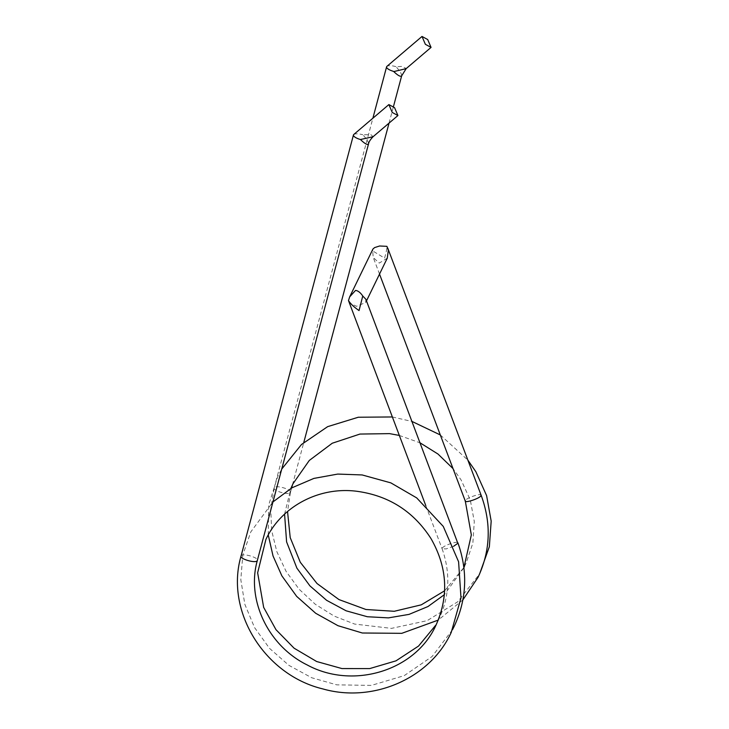 <?xml version="1.0" encoding="UTF-8"?>
<svg xmlns="http://www.w3.org/2000/svg" width="729" height="729" viewBox="0 0 729 729"><rect width="100%" height="100%" fill="white"/><g stroke="black" fill="none" stroke-linecap="round" stroke-linejoin="round"><path stroke-width="0.55" stroke-dasharray="3.65 2.73" d="M368.491 144.069C368.719 142.228 366.824 139.121 362.814 134.756L371.015 134.701L373.066 136.715M401.606 75.916C401.852 74.094 400.011 71.059 396.093 66.822L401.725 66.385L406.326 68.48M387.263 258.175L379.253 263.096L373.266 257.537L372.637 250.894L384.566 258.112C386.179 252.681 386.953 248.753 386.908 246.338M348.744 301.706L349.464 302.991L356.49 306.308L365.721 302.489L365.867 299.264M453.648 546.267L446.166 548.91L442.102 548.782L442.157 548.308C443.186 545.383 459.817 540.061 457.83 543.296L457.839 543.287M241.044 556.072L241.099 555.926C242.092 552.7 259.278 557.639 257.301 560.574M353.784 134.491A8.438 2.606 -165.1 0 1 362.814 134.774M481.022 495.602C483.008 492.376 466.378 497.688 465.348 500.613L465.302 501.096M274.232 487.792C272.236 490.717 289.422 495.647 290.434 492.44C292.411 489.505 275.225 484.575 274.232 487.792L270.76 509.079L271.662 530.621L276.856 551.689L286.132 571.472L299.118 589.223L315.311 604.286L334.092 616.06L354.668 624.079L391.491 628.38L427.158 620.661L457.684 601.808L479.609 573.933M290.434 492.44L291.627 487.993M395.929 66.64A8.438 2.606 14.9 0 0 386.908 66.357M372.637 250.894L372.956 249.008M366.487 300.904L365.721 302.489M452.472 629.747L432.133 656.492L404.212 675.646L371.362 685.397L336.752 684.85L311.739 677.76L288.912 665.358L269.493 648.327L254.539 627.56L244.835 604.277L240.807 579.655L242.803 555.051L250.84 531.842L272.965 501.926M442.102 548.764C450.622 573.021 449.565 596.468 438.94 619.112L435.532 625.436M379.527 274.095L373.266 257.537M274.168 487.938L372.874 118.226M268.245 534.968L268.682 505.006L277.694 476.62L281.749 469.039M392.293 416.961L412.04 421.462M440.307 434.949L467.854 460.108M290.488 492.303L287.536 511.512M444.599 590.809L463.881 567.517M464.419 566.533L466.059 563.344L472.866 543.059L474.297 521.527L470.296 500.003L460.992 479.746L453.019 468.601M463.899 567.7L444.344 594.691M284.574 514.164L290.871 488.439M462.906 599.858L438.238 620.097M399.264 435.423L420.123 442.858M292.484 484.794L303.802 442.394M389.04 123.11L393.46 106.571M425.791 505.616L442.102 548.782"/><path stroke-width="1.09" d="M394.562 107.673L397.925 115.537L392.248 112.448L388.876 104.584L394.562 107.673M397.925 115.537L373.066 136.724L360.454 139.531C364.655 143.631 367.334 145.144 368.491 144.069L257.301 560.574C256.298 563.79 239.085 558.851 241.099 555.926M406.326 68.48L431.058 47.403L425.372 44.314L422.009 36.45L427.695 39.539L431.058 47.403M406.162 68.644L393.769 71.588C397.861 75.497 400.476 76.937 401.606 75.916L406.162 68.644M372.956 249.008L374.606 247.596L379.609 245.992L386.908 246.338L388.338 250.284L387.263 258.175L366.487 300.904M457.839 543.287L365.867 299.264L362.75 296.001L359.051 310.572C354.112 307.182 350.585 303.847 348.48 300.567L425.791 505.616M257.373 560.346L257.355 560.428C246.229 599.356 267.844 645.602 307.109 664.912C353.055 689.907 415.439 670.716 435.842 625.473C449.018 596.386 447.415 567.454 431.039 538.667C413.525 511.348 388.694 495.538 356.527 491.237C318.391 486.453 280.966 506.974 265.894 539.469L257.647 572.812L263.661 607.385L275.981 629.683L294.097 648.199L316.659 661.522L341.937 668.566L369.721 668.584L396.011 660.839L418.564 646.049L435.532 625.436M360.454 139.531A8.438 2.606 -165.1 0 1 353.456 134.974A8.438 2.606 -165.1 0 1 353.51 134.819A8.438 2.606 -165.1 0 1 353.784 134.491L388.876 104.584M465.348 500.613C463.389 503.839 480.01 498.518 481.022 495.602M422.009 36.45L386.908 66.357A8.438 2.606 14.9 0 0 386.643 66.694A8.438 2.606 14.9 0 0 386.589 66.84A8.438 2.606 14.9 0 0 393.587 71.396M481.031 495.592L480.73 494.809M457.83 543.296L453.648 546.267M362.75 296.001C360.472 292.611 358.067 290.743 355.552 290.397L349.665 296.885L348.48 300.567M457.894 542.804C467.991 571.399 466.788 599.183 454.285 626.156L452.472 629.747M272.965 501.926L291.937 487.81L313.889 478.406L337.718 474.078L362.14 474.944L390.862 482.88L416.715 497.907L443.268 526.42L458.596 561.777L460.992 597.935L451.196 632.508C430.165 678.426 373.057 703.303 322.765 688.896C264.253 674.863 224.942 610.875 241.044 556.081L353.456 134.974M463.899 567.7L471.335 534.895L465.302 501.096L379.527 274.095M372.874 118.226L386.589 66.84M387.728 248.051L481.085 495.119C491.51 523.349 490.489 550.76 478.033 577.322L462.906 599.858M281.749 469.039L301.487 444.49L327.649 426.647L358.294 417.234L392.293 416.961M412.04 421.462L440.307 434.949M467.854 460.108L475.846 471.681L486.608 495.62L491.182 521.126L489.35 546.714L479.609 573.933M287.536 511.512L290.215 537.638L300.312 562.296L317.015 583.519L338.967 599.575L365.94 609.499L394.261 611.285L421.289 604.833L444.599 590.809M463.881 567.517L464.419 566.533M444.344 594.691L427.987 606.528L409.051 614.383L388.484 617.873L367.352 616.743L346.138 610.811L326.638 600.332L309.916 585.87L296.913 568.173L286.597 541.893L284.574 514.164M290.871 488.439L292.976 483.755L309.296 460.446L332.251 443.232L359.953 434.065L389.578 433.627L399.264 435.423M438.238 620.097L401.797 633.328L362.322 633L337.983 625.701L315.703 613.28L296.657 596.368L281.841 575.81L273.038 555.972L268.245 534.968M420.123 442.858L438.001 454.049L453.019 468.601M291.627 487.993L292.484 484.794M303.802 442.394L389.04 123.11M393.46 106.571L401.679 75.77M379.609 245.992L374.606 247.596M372.947 249.008L349.665 296.885M368.546 143.914C368.719 142.128 370.214 139.74 373.029 136.742"/></g></svg>
